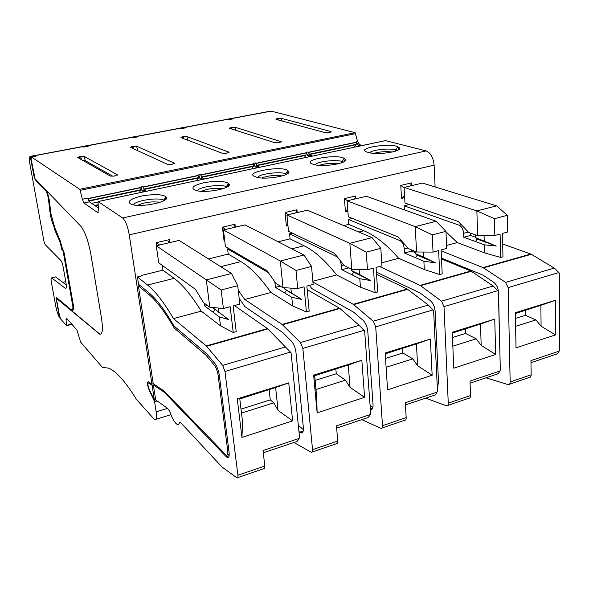 <?xml version="1.0" encoding="UTF-8"?>
<svg xmlns="http://www.w3.org/2000/svg" width="589" height="589" viewBox="0 0 589 589"><rect width="100%" height="100%" fill="white"/><g stroke="black" fill="none" stroke-linecap="round" stroke-linejoin="round"><path stroke-width="0.88" d="M525.417 310.41L525.491 315.314L515.463 318.45M525.491 315.314L535.916 319.915L541.077 326.188L540.879 305.316L515.368 313.525M535.916 319.915L515.611 326.335M540.879 305.316L555.353 300.316L515.353 312.707L516.016 347.834L555.515 334.92L541.077 326.188M555.353 300.316L555.515 334.92M485.999 377.821L508.233 384.669C509.478 384.691 510.126 383.785 510.162 381.959L508.152 287.601L505.598 282.374L482.995 267.583L441.168 250.848M509.456 384.249L529.15 377.475C530.431 377.483 531.094 376.585 531.153 374.773L530.954 360.601L559.138 351.14L559.55 350.308L559.3 273.186L558.88 272.567L508.152 287.601M530.984 362.677L555.074 354.571C556.767 354.357 558.122 353.216 559.138 351.14M441.485 258.078L483.017 275.129L493.538 282.146C496.52 284.465 498.184 287.896 498.53 292.424L500.164 363.869M502.667 243.986L531.094 254.139L554.271 268.091L558.88 272.567M502.962 256.804L500.643 257.452L500.09 234.054L494.812 235.475L494.385 218.688L507.32 215.316L507.666 232.014L502.432 233.428L502.962 256.804M446.558 245.466L457.322 242.587L484.57 252.902L500.643 257.452M494.385 218.688L476.862 210.906L496.623 205.863L422.497 183.069L404.128 187.398L404.996 202.999L458.294 221.516L468.763 232.5L477.642 235.674L476.862 210.906L404.128 187.398M475.294 237.19L470.515 235.46L463.757 237.257L475.433 241.549L477.083 239.082L475.301 237.536L475.213 234.805M470.434 233.097L470.515 235.46M404.326 209.861L404.098 205.811L459.133 225.204C461.717 226.507 463.204 229.209 463.617 233.31L463.757 237.257M404.098 205.811L409.384 204.523M141.758 275.866L141.684 275.402L162.932 270.167L162.247 265.359M57.516 298.439L56.713 298.594L56.64 299.978L59.415 315.314L60.696 318.988L66.528 325.739L66.042 319.496L66.535 318.215L76.96 330.046L80.605 342.084L102.412 367.374L108.56 368.125C116.026 371.033 125.339 381.473 136.493 399.452L154.605 419.692C156.38 420.112 156.895 417.498 156.151 411.866L154.605 401.698L157.13 400.947M435.109 186.949L434.122 165.2C433.313 157.58 430.662 152.823 426.171 150.924L385.486 140.624M385.788 140.557L98.061 201.556L122.615 217.974C125.479 220.639 127.688 226.264 129.249 234.842L151.933 384.087L153.221 383.711L138.4 285.879L140.027 285.474M228.827 248.587L227.604 248.889L228.223 254.08L208.477 258.946M292.291 233.097L289.56 233.767L290.053 238.847L278.111 241.792M352.384 218.431L348.313 219.425L348.688 224.402L343.74 225.624M404.142 187.714L400.77 185.425L411.483 182.914L410.511 185.896M404.702 197.609L401.507 198.375L404.599 195.85M496.623 205.863L507.32 215.316M477.642 235.674L494.812 235.475M369.664 152.831C371.114 149.915 389.071 147.979 395.668 149.768L395.285 151.24M397.42 150.416L395.852 149.812M392.392 152.006C385.486 151.27 379.39 151.719 374.111 153.354M475.433 241.549L484.335 244.818L496.313 246.069L477.083 239.082M475.301 237.536L496.313 246.069M484.57 252.902L484.335 244.818M484.217 240.761L484.062 235.6M281.306 118.315L276.882 118.573L275.961 119.346L324.951 132.599L328.883 132.532L331.092 131.605L281.306 118.315L282.175 121.025M362.449 145.483L359.724 144.732L358.038 145.085L360.762 145.844M358.038 145.085L356.529 141.758L356.522 142.354L308.106 152.522M354.129 147.25L356.065 144.717L356.522 142.354M369.642 152.823C379.934 155.157 403.296 151.108 399.239 147.714L397.7 146.764C390.684 142.707 356.301 147.964 366.41 151.874L369.642 152.823M457.322 242.587L445.976 231.801M55.241 276.985L51.582 277.861C50.963 277.831 50.89 279.252 51.368 282.131L55.697 305.919C56.669 310.845 57.906 314.673 59.423 317.39L56.382 299.698L56.492 297.614L71.328 309.88L73.809 308.518M62.751 282.33L65.74 281.608M35.274 156.188L34.935 155.467L30.23 156.35C29.251 156.902 29.2 159.818 30.083 165.082L43.888 240.997L45.147 244.597L60.866 260.478C61.764 261.619 62.515 263.754 63.141 266.883L65.894 282.455C66.542 286.541 66.402 288.536 65.475 288.463L51.722 277.942M34.935 155.467L36.084 156.078L31.379 156.961L79.714 189.29L355.145 132.694L357.589 141.537L359.724 144.732M230.903 119.258L230.417 118.625L230.8 118.61L232.331 119.03L228.326 119.781L226.434 119.376L230.417 118.625M87.201 146.381L86.804 145.689L82.305 146.536L83.667 147.088L87.938 146.241M86.804 145.689L88.181 146.241M132.4 137.156L133.843 137.62L137.892 136.817M137.031 136.979L136.604 136.302L138.172 136.803M180.411 128.107L182.023 128.527L186.183 127.739L185.086 127.357L227.14 119.427M184.894 127.946L184.438 127.29L185.086 127.357M269.931 111.233L271.154 111.13L355.145 132.694M186.765 136.515L182.273 136.758L180.963 137.635L222.561 153.346L226.493 153.317L229.084 152.205L186.765 136.515L187.898 140.248M234.996 127.231L281.218 141.677L278.84 142.693L274.901 142.744L229.43 128.299L230.535 127.482L234.996 127.231L235.983 130.383M84.036 156.291L80.575 156.313L77.652 157.462L110.349 176.089L114.251 176.104L117.344 174.764L84.036 156.291L85.272 160.657L82.975 160.502M136.486 146.197L131.965 146.433L130.434 147.36L167.769 164.456L171.693 164.441L174.513 163.227L136.486 146.197L137.819 150.74M355.749 133.593L80.185 190.35L82.357 199.259L84.006 203.014L97.612 212.585L98.392 210.406L98.061 201.556M146.558 191.248L144.658 190.195L142.045 190.748L141.029 186.956L141.021 187.611L87.982 198.751M204.552 178.953L202.41 177.988L199.921 178.511L198.765 174.845L198.751 175.485L143.053 187.184M259.823 167.239L257.467 166.348L255.096 166.849L253.807 163.3L253.793 163.926L200.694 175.08M312.56 156.056L310.013 155.238L307.745 155.717L306.339 152.286L306.324 152.897L255.648 163.536M314.592 164.714C324.605 167.357 349.454 162.844 345.242 159.185L344.072 158.345C337.718 153.817 301.45 159.707 311.949 163.867L314.592 164.714M131.502 204.273C140.072 208.108 170.751 201.718 166.201 197.138L165.951 196.829C162.63 194.333 154.752 194.002 142.332 195.835C130.891 198.633 126.952 201.305 130.53 203.846L131.502 204.273M195.762 190.387C204.935 193.774 233.406 188.105 228.937 183.849L228.422 183.334C224.652 181.088 216.885 180.794 205.127 182.443C194.333 184.953 190.711 187.405 194.26 189.798L195.762 190.387M256.708 177.223C266.353 180.212 292.895 175.161 288.551 171.215L287.719 170.523C282.175 165.457 243.758 172.076 254.647 176.494L256.708 177.223M445.954 231.33L446.683 248.433L441.124 249.927L442.184 273.856L439.725 274.548L438.643 250.59L433.048 252.099L432.238 234.908L445.954 231.33L436.169 221.287L366.432 196.277L347.083 200.834L348.29 216.774L398.208 237.006L408.221 248.499L416.57 251.982L415.223 226.625L436.169 221.287M347.083 200.834L415.223 226.625L432.238 234.908M416.57 251.982L433.048 252.099M465.369 329.023L465.531 333.433L476.184 338.808L481.176 345.368L480.506 324.024L452.3 333.072M476.184 338.808L452.845 346.192M465.531 333.433L452.485 337.504M338.741 163.676C331.43 162.836 324.988 163.396 319.4 165.347M439.725 274.548L424.301 269.548L423.889 261.28L415.503 257.702L417.203 255.162L415.282 253.601L423.675 257.128L423.417 252.033M415.282 253.601L415.164 251.4M423.675 257.128L435.33 262.804L417.203 255.162M480.506 324.024L494.753 319.083L452.264 332.24L453.758 368.184L495.68 354.482L481.176 345.368M494.753 319.083L495.68 354.482M307.745 155.717L310.285 156.541M343.424 162.041L341.981 161.43C335.649 159.361 316.396 161.622 315.137 164.832M425.707 398.12L446.536 405.865C447.699 405.931 448.273 405.033 448.266 403.171L444.003 306.611L441.485 301.185L420.09 285.385L379.566 266.493M441.522 258.954L471.082 271.131L493.207 286.004L498.368 291.26L500.319 370.164L499.906 371.026L470.015 381.054L470.53 395.543L448.266 403.171M470.088 383.181L495.909 374.486C497.528 374.309 498.861 373.161 499.906 371.026M447.669 405.482L468.734 398.245C469.926 398.289 470.523 397.391 470.53 395.543M423.889 261.28L435.33 262.804M424.301 269.548L398.657 258.291L381.76 262.819M407.824 248.043L404.29 248.978C403.811 244.781 402.353 241.983 399.916 240.584L348.313 219.425M411.593 249.913L411.659 251.12L404.518 253.02L404.29 248.978M415.23 252.615L411.659 251.12M415.503 257.702L404.518 253.02M306.339 152.286L307.951 151.947L310.013 155.238M304.079 157.859L305.897 155.305L306.324 152.897M398.657 258.291C386.723 244.612 375.119 235.431 363.855 230.748L358.811 232.014M376.371 272.111L420.303 293.116L430.257 300.596C433.092 303.063 434.726 306.611 435.161 311.264L438.547 382.703L437.296 387.474M348.688 224.402L363.855 230.748M354.63 199.053L355.704 195.982L344.425 198.618L347.466 200.746M347.871 211.26L345.441 211.849L347.746 209.551M437.244 386.406L437.944 386.17L437.215 385.729M98.223 207.865L89.484 201.858L87.82 198.118L82.357 199.259M31.379 156.961L31.202 159.575L35.082 178.835L80.752 226.154C84.934 231.448 88.313 240.886 90.89 254.477L101.522 318.391C103.127 329.347 102.515 334.604 99.688 334.154L56.765 298.623M80.185 190.35L79.714 189.29M138.4 285.879L148.472 294.191C156.313 300.618 164.927 311.92 174.3 328.11L206.187 355.403L214.367 365.276C216.207 367.75 217.451 371.077 218.107 375.259L227.722 450.754C228.068 454.112 227.575 455.606 226.242 455.245L164.095 391L153.221 383.711M154.605 401.698L149.142 390.095C147.294 385.199 146.992 382.379 148.222 381.628L151.933 384.087M175.971 327.653L174.3 328.11M207.777 354.946L206.187 355.403M47.135 191.322L49.343 200.4L50.934 213.733L54.571 227.104L60.498 241.527L61.823 246.872L64.186 252.968L73.684 307.038L73.669 309.593L71.77 310.771L99.166 333.529L100.726 334.177M231.506 273.48L206.305 279.908L209.78 307.2L203.566 302.606L195.401 289.295L158.721 262.812L156.284 245.768L179.093 240.4L231.506 273.48L237.698 285.68L239.841 304.101L233.141 305.905L236.204 331.651L233.244 332.483L230.152 306.707L223.4 308.526L221.133 290.002L237.698 285.68M156.284 245.768L221.133 290.002M209.78 307.2L223.4 308.526M269.173 389.852L270.27 399.894L273.789 402.832L278.067 410.415L275.615 387.518L239.789 398.959M273.789 402.832L241.49 413.051M270.27 399.894L241.011 409.097M275.615 387.518L288.743 382.872L237.257 398.812L239.752 398.628L242.543 421.79L241.946 437.436L292.623 420.87L278.067 410.415M160.142 202.299C151.778 201.261 144.312 202.27 137.745 205.325M214.897 309.6L213.085 312.266L219.388 316.963L228.642 319.54L212.474 307.465M218.836 312.501L218.276 308.032M288.743 382.872L292.623 420.87M237.257 398.812L241.946 437.436M142.045 190.748L143.937 191.808M165.951 196.829L163.654 200.164C158.758 197.028 134.535 200.628 133.681 204.854M163.227 201.026L163.654 200.172L163.418 200.93M164.162 200.51L163.779 200.238M149.687 382.592L148.516 382.931C147.589 383.491 147.824 385.611 149.201 389.285L154.392 400.292L155.673 399.909L166.923 407.882L168.734 409.826L170.103 412.469C172.525 419.162 174.918 423.152 177.282 424.433L178.526 424.448L179.652 422.747L180.676 422.644L222.001 466.996L236.992 477.878C237.801 478.106 238.111 477.23 237.912 475.242L224.976 371.504L222.664 365.386L206.224 345.927L173.446 318.59C164.036 302.481 155.408 291.297 147.544 285.032L137.451 276.926L138.562 284.266L148.664 292.549C156.335 298.807 164.743 309.917 173.88 325.872L207.181 354.217L214.83 363.413C217.047 366.387 218.541 370.393 219.329 375.421L229.069 452.131C229.474 456.158 228.878 457.955 227.28 457.513L226.169 456.681L229.121 455.702M234.407 305.566L267.671 328.736L291.062 352.767L299.536 437.48L299.094 438.422L263.04 450.519L264.807 466.032L237.912 475.242M263.298 452.794L295.413 441.986C296.746 441.941 297.975 440.756 299.094 438.422M207.416 305.448L204.854 306.133L213.085 312.266M204.486 303.283L204.854 306.133M233.244 332.483L220.492 325.842L219.388 316.963M220.492 325.842L201.232 311.147L173.446 318.59M237.735 477.62L263.776 468.667C264.638 468.881 264.984 467.997 264.807 466.032M141.029 186.956L142.884 186.566L144.658 190.195M139.298 192.787L140.675 190.173L141.021 187.611M148.516 382.931L152.124 385.346L154.392 400.292M155.673 399.909L153.405 384.97L152.124 385.346M201.232 311.147C191.469 295.354 182.435 284.421 174.108 278.361L147.544 285.032M164.964 391.899L164.132 392.141L226.169 456.681M164.132 392.141L153.405 384.97M55.668 276.999L66.233 284.943M168.064 242.999L169.544 239.59L156.276 242.697L159.634 244.98M162.932 270.167L174.108 278.361M196.836 180.587L198.375 177.996L198.751 175.485M55.484 230.041L54.873 230.174L60.255 242.543L61.676 249.287L62.839 250.354L63.281 252.063L72.903 306.781L72.83 308.82M62.839 250.354L63.465 250.303M61.676 249.287L62.765 249.037M54.873 230.174L54.026 227.221L54.571 227.104M54.254 225.337L53.768 225.778L54.026 227.221M53.768 225.778C52.377 223.047 51.25 219.417 50.396 214.897L48.467 199.509L47.694 195.173L46.259 191.278L47.061 191.248M49.189 199.524L48.467 199.509M30.253 156.35L34.022 176.288L35.244 179.836L46.259 191.278M141.684 275.402L142.155 275.77L137.451 276.926M112.911 176.295L85.272 160.657M311.529 266.412L313.142 284.369L306.862 286.063L309.181 311.176L306.405 311.956L304.064 286.814L297.725 288.522L296.002 270.461L311.529 266.412L303.976 255L244.995 224.88L223.437 229.953L225.425 246.614L267.104 270.807L275.976 283.464L283.007 287.646L280.327 261.03L303.976 255M223.437 229.953L280.327 261.03L296.002 270.461M283.007 287.646L297.725 288.522M335.877 369.17L336.267 373.779L345.485 380.155L350.043 387.371L348.254 365.003L314.688 375.738M345.485 380.155L315.954 389.498M336.267 373.779L315.115 380.384M348.254 365.003L361.83 360.24L313.642 375.164L314.659 375.414L316.742 398.031L317.132 412.852L364.606 397.332L350.043 387.371M222.833 188.774C214.801 187.781 207.674 188.613 201.46 191.278M306.405 311.956L292.615 305.919L291.769 297.254L284.671 292.969L286.497 290.274L284.244 288.669L291.341 292.902L290.878 288.117M284.244 288.669L284.148 287.719M291.341 292.902L301.87 299.44L286.497 290.274M361.83 360.24L364.606 397.332M313.642 375.164L317.132 412.852M199.921 178.511L202.056 179.483M227.008 187.044L226.198 186.58C220.698 183.842 198.346 186.927 197.389 190.784M293.963 442.472L311.309 452.337C312.258 452.507 312.663 451.616 312.538 449.672L302.856 348.43L300.456 342.562L282.109 324.443L244.774 299.492L238.221 290.222M307.2 289.7L339.743 308.327L359.202 325.327L364.65 330.93L370.68 413.625L370.238 414.538L336.437 425.884L337.74 441.036L312.538 449.672M336.628 428.107L366.439 418.072C367.882 417.984 369.148 416.806 370.238 414.538M312.199 452.028L336.415 443.708C337.409 443.856 337.85 442.965 337.74 441.036M251.702 168.962L253.388 166.385L253.793 163.926M291.769 297.254L301.87 299.44M292.615 305.919L270.933 292.49L244.774 299.492M275.623 282.963L274.96 283.132L274.746 281.711M274.96 283.132L275.394 287.366L280.327 286.055M284.671 292.969L275.394 287.366M198.765 174.845L200.532 174.477L202.41 177.988M270.933 292.49C260.338 277.456 250.332 267.163 240.901 261.604L220.713 266.67M298.947 431.59L300.942 432.952C302.812 433.268 303.607 431.457 303.342 427.511L295.987 352.634C295.332 347.738 293.778 343.895 291.319 341.112L282.786 332.542L244.884 306.641L239.171 298.321M227.604 248.889L268.4 272.655M228.223 254.08L240.901 261.604M224.733 240.857L224.092 241.011L222.443 227.199L225.69 229.423M224.092 241.011L224.667 240.246M222.443 227.199L234.996 224.254L233.664 227.545M303.409 429.624L298.328 425.361M380.818 248.33L381.959 265.853L376.054 267.435L377.704 291.953L375.097 292.681L373.419 268.15L367.477 269.747L366.233 252.136L380.818 248.33L372.071 237.632L307.348 210.192L286.939 215L288.514 231.286L334.581 253.41L344.072 265.462L351.802 269.276L349.837 243.301L372.071 237.632M286.939 215L349.837 243.301L366.233 252.136M351.802 269.276L367.477 269.747M402.567 348.497L402.832 353.002L412.823 358.856L417.616 365.725L416.423 343.88L385.221 353.871M412.823 358.856L386.104 367.308M402.832 353.002L385.515 358.406M282.293 175.92C274.607 174.985 267.818 175.669 261.928 177.974M375.097 292.681L360.431 287.189L359.805 278.73L352.023 274.813L353.79 272.199L351.707 270.616L359.496 274.474L359.135 269.497M351.707 270.616L351.596 269.173M359.496 274.474L370.628 280.563L353.79 272.199M416.423 343.88L430.36 339.021L385.162 353.017L387.591 389.815L432.157 375.252L417.616 365.725M430.36 339.021L432.157 375.252M255.096 166.849L257.445 167.74M286.681 174.234L285.562 173.689C279.591 171.303 258.88 173.939 257.791 177.466M361.808 419.633L381.017 428.38C382.084 428.498 382.578 427.599 382.511 425.7L375.708 326.843L373.242 321.204L353.253 304.307L312.936 282.043M376.518 274.283L407.411 289.162L428.313 305.05L433.607 310.477L437.48 391.229L437.053 392.119L405.298 402.773L406.182 417.586L382.511 425.7M405.423 404.952L433.143 395.617C434.682 395.484 435.985 394.313 437.053 392.119M382.04 428.034L404.606 420.281C405.703 420.377 406.226 419.478 406.182 417.586M359.805 278.73L370.628 280.563M360.431 287.189L336.628 274.901L312.862 281.262M343.689 264.984L341.51 265.558L340.251 260.61M337.313 256.878L289.56 233.767M341.51 265.558L341.834 269.696L348.857 267.826M352.023 274.813L341.834 269.696M253.807 163.3L255.493 162.947L257.467 166.348M336.628 274.901C325.312 260.566 314.46 250.855 304.049 245.753L291.864 248.816M370.407 409.929C372.307 409.878 373.183 408.044 373.036 404.415L367.779 331.29C367.241 326.527 365.644 322.831 362.986 320.217L353.687 312.214L311.787 288.522L309.431 285.37M290.053 238.847L304.049 245.753M287.969 225.661L286.387 226.043L285.069 212.526L288.205 214.698M286.387 226.043L287.844 224.335M285.069 212.526L296.959 209.743L295.759 212.923M372.866 407.411L370.083 405.446M531.153 374.773L510.162 381.959M554.271 268.091L505.598 282.374M530.829 254.036L482.995 267.583M463.617 233.31L468.343 232.059M461.283 224.652L459.133 225.204M156.151 411.866L167.431 408.427M129.249 234.842L434.122 165.2M169.544 239.59L169.949 242.55M156.276 242.697L156.696 245.672M296.959 209.743L297.224 212.577M400.77 185.425L401.507 198.375M411.483 182.914L411.623 185.631M355.704 195.982L355.911 198.751M344.425 198.618L345.441 211.849M234.996 224.254L235.328 227.155M397.7 146.764L395.086 151.299M531.344 254.279L483.488 267.84M330.687 131.435L330.51 132.172M277.809 118.396L278.317 119.979M276.882 118.573L277.279 119.7M357.589 141.537L356.529 141.758M67.367 319.157L66.042 319.496M71.667 324.031L66.616 325.342M35.333 155.584L82.806 146.639M87.305 145.792L132.864 137.2M132.289 137.112L136.604 136.302M137.178 136.383L180.933 128.137M180.293 128.071L184.438 127.29M231.131 118.676L271.154 111.13M30.23 156.35L34.913 155.467M141.029 187.412L87.93 198.559M198.765 175.294L143.002 187M253.807 163.735L200.643 174.896M255.597 163.359L306.339 152.713M308.054 152.352L356.536 142.17M308.93 154.303L356.212 144.334M356.065 144.717L309.166 154.612M122.615 217.974L426.171 150.924M344.072 158.345L341.406 162.881M342.15 161.482L341.598 162.814M497.904 290.635L444.003 306.611M493.207 286.004L441.485 301.185M471.318 271.286L420.553 285.665M470.832 271.021L420.09 285.385M401.065 240.29L399.916 240.584M280.901 141.522L280.762 142.243M231.499 127.298L232.073 129.146M230.535 127.482L230.991 128.8M256.458 165.369L306.037 154.914M305.897 155.305L256.679 165.693M89.484 201.858L84.006 203.014M98.186 212.46L97.612 212.585M150.099 293.771L148.472 294.191M149.532 389.984L149.142 390.095M215.832 364.849L214.367 365.276M219.255 374.913L218.107 375.259M228.849 450.386L227.722 450.754M72.233 310.653L71.77 310.771M290.436 352.112L224.976 371.504M285.466 346.958L222.664 365.386M267.855 328.92L206.57 346.28M267.472 328.588L206.224 345.927M180.506 422.482L179.652 422.747M66.056 288.139L65.261 288.338M198.493 177.591L143.804 189.128M198.375 177.996L144.003 189.467M149.79 382.659L148.627 382.997M73.802 309.262L71.424 309.866M72.903 306.781L73.603 306.574M63.281 252.063L63.987 252.011M61.492 245.002L60.947 245.127M60.085 242.131L60.689 241.998M51.118 214.838L50.396 214.897M50.595 211.51L49.807 211.569M50.168 208.705L49.358 208.69M47.694 195.173L48.372 195.143M35.922 179.704L35.244 179.836M140.786 189.761L88.711 200.746M140.675 190.173L88.887 201.099M97.833 202.064L91.678 203.367M98.01 204.758L94.719 205.458M98.039 205.186L95.197 205.789M165.089 392.038L164.287 392.274M80.575 156.313L81.525 159.671M79.478 156.527L80.244 158.949M117.24 174.69L117.211 175.242M228.422 183.334L225.69 187.707M364.083 330.289L302.856 348.43M359.202 325.327L300.456 342.562M339.941 308.496L282.499 324.775M339.522 308.194L282.109 324.443M253.52 165.988L201.475 176.965M253.388 166.385L201.688 177.296M174.344 163.124L174.278 163.742M133.011 146.234L133.791 148.892M131.965 146.433L132.584 148.34M299.683 432.208L303.217 431.03M287.719 170.523L285.01 175.007M285.717 173.74L285.201 174.933M433.092 309.843L375.708 326.843M428.313 305.05L373.242 321.204M407.632 289.324L353.68 304.609M407.176 289.044L353.253 304.307M228.841 152.072L228.738 152.757M183.275 136.567L183.937 138.754M182.273 136.758L182.796 138.327M370.319 408.692L372.749 407.882M399.239 147.714L397.928 150.158M155.879 419.302L170.92 414.671M230.454 118.625L226.529 119.361M35.134 155.489L82.57 146.543M87.069 145.697L132.591 137.119M136.906 136.302L180.632 128.063M184.784 127.283L226.809 119.361M230.8 118.61L270.8 111.071M385.721 140.55L98.024 201.541M345.242 159.185L343.843 161.813M281.218 141.677L281.144 142.045M232.228 119.007L228.252 119.758M184.467 127.29L180.381 128.056M36.017 156.048L31.32 156.932M71.939 324.34L66.586 325.724M57.472 298.402L56.713 298.594M229.217 454.252L227.413 454.855M166.201 197.138L164.309 200.658M65.475 288.463L65.924 288.352M51.582 277.861L55.528 276.918M228.694 457.042L227.28 457.513M59.953 317.397L59.577 317.493M88.107 146.212L83.616 147.059M117.344 174.764L117.321 175.147M228.937 183.849L227.347 186.846M174.513 163.227L174.477 163.609M138.091 136.781L133.777 137.59M86.826 145.689L82.379 146.528M302.643 432.385L300.942 432.952M288.551 171.215L287.057 174.027M229.084 152.205L229.025 152.58M186.095 127.717L181.949 128.498M136.633 136.302L132.37 137.104M372.042 409.237L370.4 409.789"/></g></svg>
